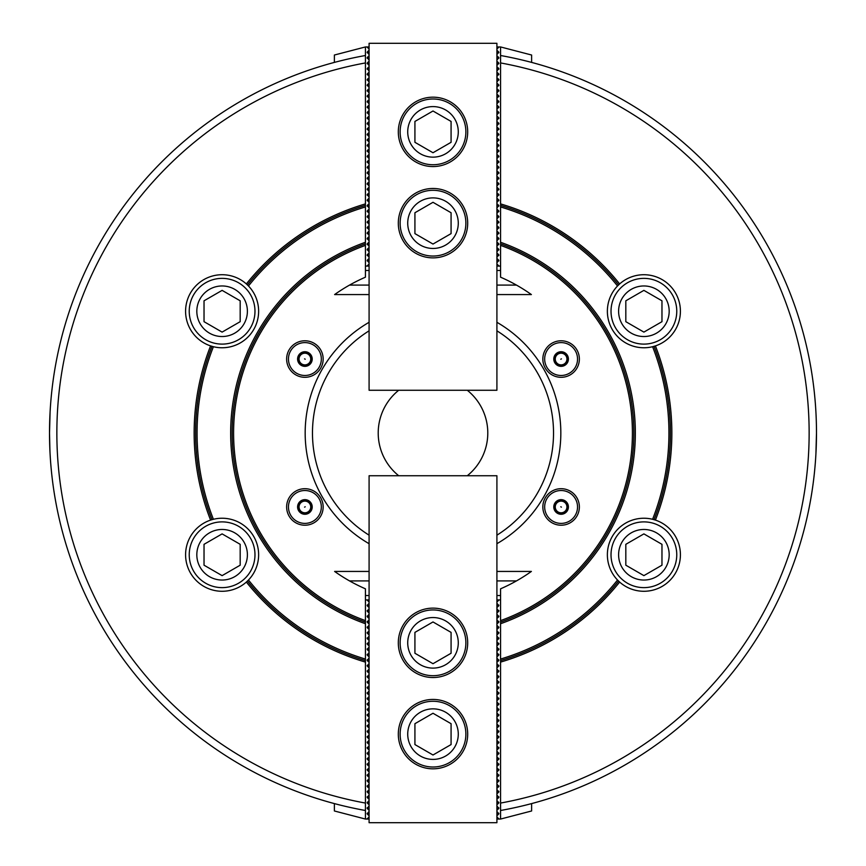 <?xml version="1.0" encoding="UTF-8"?>
<svg xmlns="http://www.w3.org/2000/svg" width="866" height="866" viewBox="0 0 866 866"><rect width="100%" height="100%" fill="white"/><g stroke="black" fill="none" stroke-linecap="round" stroke-linejoin="round"><path stroke-width="1.3" d="M500.57 55.511A383.486 383.486 0 0 1 816.486 433L815.902 454.325M816.476 429.298L816.486 433A383.486 383.486 0 0 1 500.57 810.489M365.43 810.489A383.486 383.486 0 0 1 49.514 433L49.914 450.656M50.012 452.647L49.611 441.671M49.524 436.691L49.514 433A383.486 383.486 0 0 1 365.43 55.511M49.936 451.056L49.968 451.825M816.486 433L816.443 427.274M49.514 430.586L50.098 411.675L49.514 433M210.59 345.902L213.404 346.714A36.524 36.524 0 0 0 248.477 285.975L246.366 283.94A36.524 36.524 0 0 0 185.584 311.24A36.524 36.524 0 0 0 210.59 345.902A238.864 238.864 0 0 0 210.59 520.098A36.524 36.524 0 0 0 207.136 588.068A36.524 36.524 0 0 0 246.366 582.06A238.864 238.864 0 0 0 365.43 662.1M248.271 285.758A36.524 36.524 0 0 0 247.644 285.13M247.221 284.73A36.524 36.524 0 0 0 246.583 284.135M211.986 346.335A237.403 237.403 0 0 0 211.986 519.665L210.59 520.098M246.366 582.06L248.477 580.025A36.524 36.524 0 0 0 213.404 519.286L211.986 519.665M213.123 519.362A36.524 36.524 0 0 0 212.267 519.589M211.705 519.752A36.524 36.524 0 0 0 210.86 520.011M365.43 242.274A202.341 202.341 0 0 0 365.43 623.726M365.43 243.833A200.88 200.88 0 0 0 365.43 622.167M500.57 803.063A376.19 376.19 0 0 0 500.57 62.937M500.57 620.619A199.418 199.418 0 0 0 500.57 245.381M500.57 622.167A200.88 200.88 0 0 0 500.57 243.833M205.675 526.29A32.876 32.876 0 0 0 193.638 571.192A32.876 32.876 0 0 0 238.54 583.229A32.876 32.876 0 0 0 250.577 538.327A32.876 32.876 0 0 0 205.675 526.29M369.089 571.43L334.612 571.43A169.833 169.833 0 0 0 365.43 588.815A169.833 169.833 0 0 1 349.55 580.913L369.089 580.913M617.523 285.975A36.524 36.524 0 0 0 652.596 346.714L655.41 345.902A36.524 36.524 0 0 0 658.864 277.932A36.524 36.524 0 0 0 619.634 283.94L617.523 285.975A235.942 235.942 0 0 0 500.57 206.942L500.57 205.415A237.403 237.403 0 0 1 618.562 284.925M619.417 284.135A36.524 36.524 0 0 0 618.779 284.73M618.356 285.13A36.524 36.524 0 0 0 617.729 285.758M652.596 519.286A36.524 36.524 0 0 0 617.523 580.025L619.634 582.06A36.524 36.524 0 0 0 680.416 554.76A36.524 36.524 0 0 0 655.41 520.098L652.596 519.286A235.942 235.942 0 0 0 652.596 346.714M655.14 520.011A36.524 36.524 0 0 0 654.295 519.752M653.733 519.589A36.524 36.524 0 0 0 652.877 519.362M654.014 519.665A237.403 237.403 0 0 0 654.014 346.335M209.464 532.861A25.276 25.276 0 0 0 200.219 567.403A25.276 25.276 0 0 0 234.751 576.648A25.276 25.276 0 0 0 244.006 542.116A25.276 25.276 0 0 0 209.464 532.861M579.365 506.956A18.262 18.262 0 0 0 561.103 488.695A18.262 18.262 0 0 0 542.841 506.956A18.262 18.262 0 0 0 561.103 525.218A18.262 18.262 0 0 0 579.365 506.956M579.365 359.044A18.262 18.262 0 0 0 561.103 340.782A18.262 18.262 0 0 0 542.841 359.044A18.262 18.262 0 0 0 561.103 377.305A18.262 18.262 0 0 0 579.365 359.044M323.159 359.044A18.262 18.262 0 0 0 304.897 340.782A18.262 18.262 0 0 0 286.635 359.044A18.262 18.262 0 0 0 304.897 377.305A18.262 18.262 0 0 0 323.159 359.044M323.159 506.956A18.262 18.262 0 0 0 304.897 488.695A18.262 18.262 0 0 0 286.635 506.956A18.262 18.262 0 0 0 304.897 525.218A18.262 18.262 0 0 0 323.159 506.956M369.089 543.707A127.832 127.832 0 0 1 369.089 322.293M496.911 322.293A127.832 127.832 0 0 1 496.911 543.707M369.089 535.188A120.526 120.526 0 0 1 369.089 330.812M496.911 330.812A120.526 120.526 0 0 1 496.911 535.188M660.325 339.71A32.876 32.876 0 0 0 672.362 294.808A32.876 32.876 0 0 0 627.46 282.771A32.876 32.876 0 0 0 615.423 327.673A32.876 32.876 0 0 0 660.325 339.71M627.46 583.229A32.876 32.876 0 0 0 672.362 571.192A32.876 32.876 0 0 0 660.325 526.29A32.876 32.876 0 0 0 615.423 538.327A32.876 32.876 0 0 0 627.46 583.229M467.283 475.737A54.785 54.785 0 0 0 467.283 390.263M398.717 390.263A54.785 54.785 0 0 0 398.717 475.737M467.694 131.87A34.694 34.694 0 0 0 433 97.176A34.694 34.694 0 0 0 398.306 131.87A34.694 34.694 0 0 0 433 166.564A34.694 34.694 0 0 0 467.694 131.87M467.694 223.179A34.694 34.694 0 0 0 433 188.474A34.694 34.694 0 0 0 398.306 223.179A34.694 34.694 0 0 0 433 257.873A34.694 34.694 0 0 0 467.694 223.179M398.306 734.13A34.694 34.694 0 0 0 433 768.824A34.694 34.694 0 0 0 467.694 734.13A34.694 34.694 0 0 0 433 699.436A34.694 34.694 0 0 0 398.306 734.13M398.306 642.821A34.694 34.694 0 0 0 433 677.526A34.694 34.694 0 0 0 467.694 642.821A34.694 34.694 0 0 0 433 608.127A34.694 34.694 0 0 0 398.306 642.821M656.536 333.139A25.276 25.276 0 0 0 665.781 298.597A25.276 25.276 0 0 0 631.249 289.352A25.276 25.276 0 0 0 621.994 323.884A25.276 25.276 0 0 0 656.536 333.139M631.249 576.648A25.276 25.276 0 0 0 665.781 567.403A25.276 25.276 0 0 0 656.536 532.861A25.276 25.276 0 0 0 621.994 542.116A25.276 25.276 0 0 0 631.249 576.648M546.868 498.74A16.432 16.432 0 0 1 569.319 492.722A16.432 16.432 0 0 1 575.338 515.173A16.432 16.432 0 0 1 552.887 521.191A16.432 16.432 0 0 1 546.868 498.74A16.432 16.432 0 0 1 569.319 492.722A16.432 16.432 0 0 1 575.338 515.173M546.868 367.26A16.432 16.432 0 0 1 552.887 344.809A16.432 16.432 0 0 1 575.338 350.827A16.432 16.432 0 0 1 569.319 373.278A16.432 16.432 0 0 1 546.868 367.26A16.432 16.432 0 0 1 552.887 344.809A16.432 16.432 0 0 1 575.338 350.827M319.132 367.26A16.432 16.432 0 0 1 296.681 373.278A16.432 16.432 0 0 1 290.662 350.827A16.432 16.432 0 0 1 313.113 344.809A16.432 16.432 0 0 1 319.132 367.26A16.432 16.432 0 0 1 296.681 373.278A16.432 16.432 0 0 1 290.662 350.827M319.132 498.74A16.432 16.432 0 0 1 313.113 521.191A16.432 16.432 0 0 1 290.662 515.173A16.432 16.432 0 0 1 296.681 492.722A16.432 16.432 0 0 1 319.132 498.74A16.432 16.432 0 0 1 313.113 521.191A16.432 16.432 0 0 1 290.662 515.173M465.876 131.87A32.876 32.876 0 0 0 433 98.995A32.876 32.876 0 0 0 400.124 131.87A32.876 32.876 0 0 0 433 164.735A32.876 32.876 0 0 0 465.876 131.87M465.876 223.179A32.876 32.876 0 0 0 433 190.304A32.876 32.876 0 0 0 400.124 223.179A32.876 32.876 0 0 0 433 256.044A32.876 32.876 0 0 0 465.876 223.179M400.124 734.13A32.876 32.876 0 0 0 433 767.005A32.876 32.876 0 0 0 465.876 734.13A32.876 32.876 0 0 0 433 701.265A32.876 32.876 0 0 0 400.124 734.13M400.124 642.821A32.876 32.876 0 0 0 433 675.697A32.876 32.876 0 0 0 465.876 642.821A32.876 32.876 0 0 0 433 609.956A32.876 32.876 0 0 0 400.124 642.821M458.276 131.87A25.276 25.276 0 0 0 433 106.594A25.276 25.276 0 0 0 407.724 131.87A25.276 25.276 0 0 0 433 157.147A25.276 25.276 0 0 0 458.276 131.87M458.276 223.179A25.276 25.276 0 0 0 433 197.892A25.276 25.276 0 0 0 407.724 223.179A25.276 25.276 0 0 0 433 248.455A25.276 25.276 0 0 0 458.276 223.179M407.724 734.13A25.276 25.276 0 0 0 433 759.406A25.276 25.276 0 0 0 458.276 734.13A25.276 25.276 0 0 0 433 708.853A25.276 25.276 0 0 0 407.724 734.13M407.724 642.821A25.276 25.276 0 0 0 433 668.108A25.276 25.276 0 0 0 458.276 642.821A25.276 25.276 0 0 0 433 617.545A25.276 25.276 0 0 0 407.724 642.821M556.037 504.034A5.846 5.846 0 0 0 558.18 512.023A5.846 5.846 0 0 0 566.158 509.879A5.846 5.846 0 0 0 564.026 501.901A5.846 5.846 0 0 0 556.037 504.034M560.789 506.772L561.417 507.14L560.789 506.772M556.037 361.966A5.846 5.846 0 0 0 564.026 364.099A5.846 5.846 0 0 0 566.158 356.121A5.846 5.846 0 0 0 558.18 353.978A5.846 5.846 0 0 0 556.037 361.966M560.789 359.228L561.417 358.86L560.789 359.228M309.963 361.966A5.846 5.846 0 0 0 307.82 353.978A5.846 5.846 0 0 0 299.842 356.121A5.846 5.846 0 0 0 301.974 364.099A5.846 5.846 0 0 0 309.963 361.966M305.211 359.228L304.583 358.86L305.211 359.228M309.963 504.034A5.846 5.846 0 0 0 301.974 501.901A5.846 5.846 0 0 0 299.842 509.879A5.846 5.846 0 0 0 307.82 512.023A5.846 5.846 0 0 0 309.963 504.034M305.211 506.772L304.583 507.14L305.211 506.772M238.54 282.771A32.876 32.876 0 0 0 193.638 294.808A32.876 32.876 0 0 0 205.675 339.71A32.876 32.876 0 0 0 250.577 327.673A32.876 32.876 0 0 0 238.54 282.771M234.751 289.352A25.276 25.276 0 0 0 200.219 298.597A25.276 25.276 0 0 0 209.464 333.139A25.276 25.276 0 0 0 244.006 323.884A25.276 25.276 0 0 0 234.751 289.352M204.03 300.805L204.03 321.676L222.107 332.111L240.185 321.676L240.185 300.805L222.107 290.37L204.03 300.805M451.078 653.256L451.078 632.386L433 621.95L414.922 632.386L414.922 653.256L433 663.702L451.078 653.256M451.078 744.565L451.078 723.695L433 713.259L414.922 723.695L414.922 744.565L433 755L451.078 744.565M414.922 212.744L414.922 233.614L433 244.05L451.078 233.614L451.078 212.744L433 202.298L414.922 212.744M414.922 121.435L414.922 142.305L433 152.741L451.078 142.305L451.078 121.435L433 111L414.922 121.435M304.897 499.65L298.575 503.308L298.575 510.615L304.897 514.263L311.23 510.615L311.23 503.308L304.897 499.65A7.307 7.307 0 0 0 298.575 510.615A7.307 7.307 0 0 0 311.23 510.615A7.307 7.307 0 0 0 304.897 499.65M311.23 355.385L304.897 351.737L298.575 355.385L298.575 362.692L304.897 366.35L311.23 362.692L311.23 355.385A7.307 7.307 0 0 0 298.575 355.385A7.307 7.307 0 0 0 304.897 366.35A7.307 7.307 0 0 0 311.23 355.385M561.103 366.35L567.425 362.692L567.425 355.385L561.103 351.737L554.77 355.385L554.77 362.692L561.103 366.35A7.307 7.307 0 0 0 567.425 355.385A7.307 7.307 0 0 0 554.77 355.385A7.307 7.307 0 0 0 561.103 366.35M554.77 510.615L561.103 514.263L567.425 510.615L567.425 503.308L561.103 499.65L554.77 503.308L554.77 510.615A7.307 7.307 0 0 0 567.425 510.615A7.307 7.307 0 0 0 561.103 499.65A7.307 7.307 0 0 0 554.77 510.615M661.97 544.324L643.893 533.889L625.815 544.324L625.815 565.195L643.893 575.63L661.97 565.195L661.97 544.324M643.893 290.37L625.815 300.805L625.815 321.676L643.893 332.111L661.97 321.676L661.97 300.805L643.893 290.37M222.107 575.63L240.185 565.195L240.185 544.324L222.107 533.889L204.03 544.324L204.03 565.195L222.107 575.63M369.089 475.737L496.911 475.737L496.911 822.7L369.089 822.7L369.089 475.737M369.089 43.3L496.911 43.3L496.911 390.263L369.089 390.263L369.089 43.3M617.729 580.242A36.524 36.524 0 0 0 618.356 580.87M618.779 581.27A36.524 36.524 0 0 0 619.417 581.865M652.877 346.638A36.524 36.524 0 0 0 653.733 346.411M654.295 346.248A36.524 36.524 0 0 0 655.14 345.989M496.911 580.913L516.45 580.913A169.833 169.833 0 0 1 500.57 588.815A169.833 169.833 0 0 0 531.388 571.43L496.911 571.43M496.911 294.57L531.388 294.57A169.833 169.833 0 0 0 500.57 277.185A169.833 169.833 0 0 1 516.45 285.087L496.911 285.087M369.089 285.087L349.55 285.087A169.833 169.833 0 0 1 365.43 277.185A169.833 169.833 0 0 0 334.612 294.57L369.089 294.57M496.911 819.052L498.913 819.052L496.911 816.833M496.911 815.783L498.816 813.888L496.911 811.355M496.911 810.305L498.816 808.411L496.911 805.878M496.911 804.828L498.816 802.934L496.911 800.4M496.911 799.35L498.816 797.445L496.911 794.923M496.911 793.873L498.816 791.968L496.911 789.446M496.911 788.396L498.816 786.49L496.911 783.968M496.911 782.907L498.816 781.013L496.911 778.48M496.911 777.43L498.816 775.535L496.911 773.002M496.911 771.952L498.816 770.058L496.911 767.525M496.911 766.475L498.816 764.581L496.911 762.048M496.911 760.998L498.816 759.103L496.911 756.57M496.911 755.52L498.816 753.626L496.911 751.093M496.911 750.043L498.816 748.148L496.911 745.615M496.911 744.565L498.816 742.671L496.911 740.138M496.911 739.088L498.816 737.183L496.911 734.66M496.911 733.61L498.816 731.705L496.911 729.183M496.911 728.133L498.816 726.228L496.911 723.705M496.911 722.645L498.816 720.75L496.911 718.217M496.911 717.167L498.816 715.273L496.911 712.74M496.911 711.69L498.816 709.795L496.911 707.262M496.911 706.212L498.816 704.318L496.911 701.785M496.911 700.735L498.816 698.84L496.911 696.307M496.911 695.257L498.816 693.363L496.911 690.83M496.911 689.78L498.816 687.885L496.911 685.352M496.911 684.302L498.816 682.408L496.911 679.875M496.911 678.825L498.816 676.92L496.911 674.398M496.911 673.347L498.816 671.442L496.911 668.92M496.911 667.87L498.816 665.965L496.911 663.432M496.911 662.382L498.816 660.487L496.911 657.954M496.911 656.904L498.816 655.01L496.911 652.477M496.911 651.427L498.816 649.532L496.911 646.999M496.911 645.949L498.816 644.055L496.911 641.522M496.911 640.472L498.816 638.578L496.911 636.045M496.911 634.995L498.816 633.1L496.911 630.567M496.911 629.517L498.816 627.623L496.911 625.09M496.911 624.04L498.816 622.145L496.911 619.612M496.911 618.562L498.816 616.657L496.911 614.135M496.911 613.085L498.816 611.18L496.911 608.657M496.911 607.607L498.816 605.702L496.911 603.169M496.911 602.119L498.913 599.911L496.911 599.911M655.41 520.098A238.864 238.864 0 0 0 655.41 345.902M498.913 819.052L500.57 819.052L500.57 588.815M496.911 263.881L498.913 266.089L500.57 266.089L500.57 277.185M496.911 258.393L498.816 260.298L496.911 262.831M496.911 252.915L498.816 254.821L496.911 257.343M496.911 247.438L498.816 249.343L496.911 251.865M496.911 241.96L498.816 243.855L496.911 246.388M496.911 236.483L498.816 238.377L496.911 240.91M496.911 231.006L498.816 232.9L496.911 235.433M496.911 225.528L498.816 227.422L496.911 229.955M496.911 220.051L498.816 221.945L496.911 224.478M496.911 214.573L498.816 216.468L496.911 219.001M496.911 209.096L498.816 210.99L496.911 213.523M496.911 203.618L498.816 205.513L496.911 208.046M496.911 198.13L498.816 200.035L496.911 202.568M496.911 192.653L498.816 194.558L496.911 197.08M496.911 187.175L498.816 189.08L496.911 191.602M496.911 181.698L498.816 183.592L496.911 186.125M496.911 176.22L498.816 178.115L496.911 180.648M496.911 170.743L498.816 172.637L496.911 175.17M496.911 165.265L498.816 167.16L496.911 169.693M496.911 159.788L498.816 161.682L496.911 164.215M496.911 154.31L498.816 156.205L496.911 158.738M496.911 148.833L498.816 150.727L496.911 153.26M496.911 143.355L498.816 145.25L496.911 147.783M496.911 137.867L498.816 139.772L496.911 142.295M496.911 132.39L498.816 134.295L496.911 136.817M496.911 126.912L498.816 128.817L496.911 131.34M496.911 121.435L498.816 123.329L496.911 125.862M496.911 115.957L498.816 117.852L496.911 120.385M496.911 110.48L498.816 112.374L496.911 114.907M496.911 105.002L498.816 106.897L496.911 109.43M496.911 99.525L498.816 101.419L496.911 103.952M496.911 94.048L498.816 95.942L496.911 98.475M496.911 88.57L498.816 90.465L496.911 92.998M496.911 83.093L498.816 84.987L496.911 87.52M496.911 77.604L498.816 79.51L496.911 82.032M496.911 72.127L498.816 74.032L496.911 76.554M496.911 66.65L498.816 68.555L496.911 71.077M496.911 61.172L498.816 63.066L496.911 65.6M496.911 55.695L498.816 57.589L496.911 60.122M496.911 50.217L498.816 52.112L496.911 54.645M496.911 46.948L498.913 46.948L496.911 49.167M498.913 266.089L496.911 266.089M369.089 607.607L367.184 605.702L369.089 603.169M369.089 613.085L367.184 611.18L369.089 608.657M369.089 618.562L367.184 616.657L369.089 614.135M369.089 624.04L367.184 622.145L369.089 619.612M369.089 629.517L367.184 627.623L369.089 625.09M369.089 634.995L367.184 633.1L369.089 630.567M369.089 640.472L367.184 638.578L369.089 636.045M369.089 645.949L367.184 644.055L369.089 641.522M369.089 651.427L367.184 649.532L369.089 646.999M369.089 656.904L367.184 655.01L369.089 652.477M369.089 662.382L367.184 660.487L369.089 657.954M369.089 667.87L367.184 665.965L369.089 663.432M369.089 673.347L367.184 671.442L369.089 668.92M369.089 678.825L367.184 676.92L369.089 674.398M369.089 684.302L367.184 682.408L369.089 679.875M369.089 689.78L367.184 687.885L369.089 685.352M369.089 695.257L367.184 693.363L369.089 690.83M369.089 700.735L367.184 698.84L369.089 696.307M369.089 706.212L367.184 704.318L369.089 701.785M369.089 711.69L367.184 709.795L369.089 707.262M369.089 717.167L367.184 715.273L369.089 712.74M369.089 722.645L367.184 720.75L369.089 718.217M369.089 728.133L367.184 726.228L369.089 723.705M369.089 733.61L367.184 731.705L369.089 729.183M369.089 739.088L367.184 737.183L369.089 734.66M369.089 744.565L367.184 742.671L369.089 740.138M369.089 750.043L367.184 748.148L369.089 745.615M369.089 755.52L367.184 753.626L369.089 751.093M369.089 760.998L367.184 759.103L369.089 756.57M369.089 766.475L367.184 764.581L369.089 762.048M369.089 771.952L367.184 770.058L369.089 767.525M369.089 777.43L367.184 775.535L369.089 773.002M369.089 782.907L367.184 781.013L369.089 778.48M369.089 788.396L367.184 786.49L369.089 783.968M369.089 793.873L367.184 791.968L369.089 789.446M369.089 799.35L367.184 797.445L369.089 794.923M369.089 804.828L367.184 802.934L369.089 800.4M369.089 810.305L367.184 808.411L369.089 805.878M369.089 815.783L367.184 813.888L369.089 811.355M369.089 819.052L367.087 819.052L369.089 816.833M369.089 602.119L367.087 599.911L369.089 599.911M369.089 46.948L367.087 46.948L369.089 49.167M369.089 50.217L367.184 52.112L369.089 54.645M369.089 55.695L367.184 57.589L369.089 60.122M369.089 61.172L367.184 63.066L369.089 65.6M369.089 66.65L367.184 68.555L369.089 71.077M369.089 72.127L367.184 74.032L369.089 76.554M369.089 77.604L367.184 79.51L369.089 82.032M369.089 83.093L367.184 84.987L369.089 87.52M369.089 88.57L367.184 90.465L369.089 92.998M369.089 94.048L367.184 95.942L369.089 98.475M369.089 99.525L367.184 101.419L369.089 103.952M369.089 105.002L367.184 106.897L369.089 109.43M369.089 110.48L367.184 112.374L369.089 114.907M369.089 115.957L367.184 117.852L369.089 120.385M369.089 121.435L367.184 123.329L369.089 125.862M369.089 126.912L367.184 128.817L369.089 131.34M369.089 132.39L367.184 134.295L369.089 136.817M369.089 137.867L367.184 139.772L369.089 142.295M369.089 143.355L367.184 145.25L369.089 147.783M369.089 148.833L367.184 150.727L369.089 153.26M369.089 154.31L367.184 156.205L369.089 158.738M369.089 159.788L367.184 161.682L369.089 164.215M369.089 165.265L367.184 167.16L369.089 169.693M369.089 170.743L367.184 172.637L369.089 175.17M369.089 176.22L367.184 178.115L369.089 180.648M369.089 181.698L367.184 183.592L369.089 186.125M369.089 187.175L367.184 189.08L369.089 191.602M369.089 192.653L367.184 194.558L369.089 197.08M369.089 198.13L367.184 200.035L369.089 202.568M369.089 203.618L367.184 205.513L369.089 208.046M369.089 209.096L367.184 210.99L369.089 213.523M369.089 214.573L367.184 216.468L369.089 219.001M369.089 220.051L367.184 221.945L369.089 224.478M369.089 225.528L367.184 227.422L369.089 229.955M369.089 231.006L367.184 232.9L369.089 235.433M369.089 236.483L367.184 238.377L369.089 240.91M369.089 241.96L367.184 243.855L369.089 246.388M369.089 247.438L367.184 249.343L369.089 251.865M369.089 252.915L367.184 254.821L369.089 257.343M369.089 258.393L367.184 260.298L369.089 262.831M369.089 263.881L367.087 266.089L369.089 266.089M367.087 46.948L365.43 46.948L365.43 277.185M365.43 245.381A199.418 199.418 0 0 0 365.43 620.619M367.087 599.911L365.43 599.911L365.43 588.815M500.57 659.058A235.942 235.942 0 0 0 617.523 580.025M500.57 660.585A237.403 237.403 0 0 0 618.562 581.075M500.57 662.1A238.864 238.864 0 0 0 619.634 582.06M498.913 599.911L500.57 599.911M619.634 283.94A238.864 238.864 0 0 0 500.57 203.9M500.57 623.726A202.341 202.341 0 0 0 500.57 242.274M498.913 46.948L500.57 46.948L500.57 266.089M367.087 819.052L365.43 819.052L365.43 599.911M365.43 819.052L334.384 810.977L334.384 803.594M500.57 819.052L531.616 810.977L531.616 803.594M500.57 46.948L531.616 55.023L531.616 62.406M365.43 46.948L334.384 55.023L334.384 62.406M367.087 266.089L365.43 266.089M246.583 581.865A36.524 36.524 0 0 0 247.221 581.27M247.644 580.87A36.524 36.524 0 0 0 248.271 580.242M247.438 581.075A237.403 237.403 0 0 0 365.43 660.585M365.43 62.937A376.19 376.19 0 0 0 365.43 803.063M248.477 580.025A235.942 235.942 0 0 0 365.43 659.058M365.43 203.9A238.864 238.864 0 0 0 246.366 283.94M365.43 205.415A237.403 237.403 0 0 0 247.438 284.925M365.43 206.942A235.942 235.942 0 0 0 248.477 285.975M213.404 346.714A235.942 235.942 0 0 0 213.404 519.286M210.86 345.989A36.524 36.524 0 0 0 211.705 346.248M212.267 346.411A36.524 36.524 0 0 0 213.123 346.638M500.57 270.473L496.911 270.473M365.43 270.473L369.089 270.473M365.43 595.527L369.089 595.527M500.57 595.527L496.911 595.527M498.816 818.727L496.911 818.727M498.816 813.888L496.911 813.888M498.816 813.25L496.911 813.25M498.816 808.411L496.911 808.411M498.816 807.772L496.911 807.772M498.816 802.934L496.911 802.934M498.816 802.295L496.911 802.295M498.816 797.445L496.911 797.445M498.816 796.817L496.911 796.817M498.816 791.968L496.911 791.968M498.816 791.34L496.911 791.34M498.816 786.49L496.911 786.49M498.816 785.863L496.911 785.863M498.816 781.013L496.911 781.013M498.816 780.385L496.911 780.385M498.816 775.535L496.911 775.535M498.816 774.908L496.911 774.908M498.816 770.058L496.911 770.058M498.816 769.43L496.911 769.43M498.816 764.581L496.911 764.581M498.816 763.942L496.911 763.942M498.816 759.103L496.911 759.103M498.816 758.464L496.911 758.464M498.816 753.626L496.911 753.626M498.816 752.987L496.911 752.987M498.816 748.148L496.911 748.148M498.816 747.51L496.911 747.51M498.816 742.671L496.911 742.671M498.816 742.032L496.911 742.032M498.816 737.183L496.911 737.183M498.816 736.555L496.911 736.555M498.816 731.705L496.911 731.705M498.816 731.077L496.911 731.077M498.816 726.228L496.911 726.228M498.816 725.6L496.911 725.6M498.816 720.75L496.911 720.75M498.816 720.122L496.911 720.122M498.816 715.273L496.911 715.273M498.816 714.645L496.911 714.645M498.816 709.795L496.911 709.795M498.816 709.167L496.911 709.167M498.816 704.318L496.911 704.318M498.816 703.679L496.911 703.679M498.816 698.84L496.911 698.84M498.816 698.202L496.911 698.202M498.816 693.363L496.911 693.363M498.816 692.724L496.911 692.724M498.816 687.885L496.911 687.885M498.816 687.247L496.911 687.247M498.816 682.408L496.911 682.408M498.816 681.769L496.911 681.769M498.816 676.92L496.911 676.92M498.816 676.292L496.911 676.292M498.816 671.442L496.911 671.442M498.816 670.814L496.911 670.814M498.816 665.965L496.911 665.965M498.816 665.337L496.911 665.337M498.816 660.487L496.911 660.487M498.816 659.86L496.911 659.86M498.816 655.01L496.911 655.01M498.816 654.382L496.911 654.382M498.816 649.532L496.911 649.532M498.816 648.905L496.911 648.905M498.816 644.055L496.911 644.055M498.816 643.416L496.911 643.416M498.816 638.578L496.911 638.578M498.816 637.939L496.911 637.939M498.816 633.1L496.911 633.1M498.816 632.461L496.911 632.461M498.816 627.623L496.911 627.623M498.816 626.984L496.911 626.984M498.816 622.145L496.911 622.145M498.816 621.507L496.911 621.507M498.816 616.657L496.911 616.657M498.816 616.029L496.911 616.029M498.816 611.18L496.911 611.18M498.816 610.552L496.911 610.552M498.816 605.702L496.911 605.702M498.816 605.074L496.911 605.074M498.816 600.225L496.911 600.225M498.816 260.926L496.911 260.926M498.816 260.298L496.911 260.298M498.816 255.448L496.911 255.448M498.816 254.821L496.911 254.821M498.816 249.971L496.911 249.971M498.816 249.343L496.911 249.343M498.816 244.493L496.911 244.493M498.816 243.855L496.911 243.855M498.816 239.016L496.911 239.016M498.816 238.377L496.911 238.377M498.816 233.539L496.911 233.539M498.816 232.9L496.911 232.9M498.816 228.061L496.911 228.061M498.816 227.422L496.911 227.422M498.816 222.584L496.911 222.584M498.816 221.945L496.911 221.945M498.816 217.095L496.911 217.095M498.816 216.468L496.911 216.468M498.816 211.618L496.911 211.618M498.816 210.99L496.911 210.99M498.816 206.14L496.911 206.14M498.816 205.513L496.911 205.513M498.816 200.663L496.911 200.663M498.816 200.035L496.911 200.035M498.816 195.186L496.911 195.186M498.816 194.558L496.911 194.558M498.816 189.708L496.911 189.708M498.816 189.08L496.911 189.08M498.816 184.231L496.911 184.231M498.816 183.592L496.911 183.592M498.816 178.753L496.911 178.753M498.816 178.115L496.911 178.115M498.816 173.276L496.911 173.276M498.816 172.637L496.911 172.637M498.816 167.798L496.911 167.798M498.816 167.16L496.911 167.16M498.816 162.321L496.911 162.321M498.816 161.682L496.911 161.682M498.816 156.833L496.911 156.833M498.816 156.205L496.911 156.205M498.816 151.355L496.911 151.355M498.816 150.727L496.911 150.727M498.816 145.878L496.911 145.878M498.816 145.25L496.911 145.25M498.816 140.4L496.911 140.4M498.816 139.772L496.911 139.772M498.816 134.923L496.911 134.923M498.816 134.295L496.911 134.295M498.816 129.445L496.911 129.445M498.816 128.817L496.911 128.817M498.816 123.968L496.911 123.968M498.816 123.329L496.911 123.329M498.816 118.49L496.911 118.49M498.816 117.852L496.911 117.852M498.816 113.013L496.911 113.013M498.816 112.374L496.911 112.374M498.816 107.536L496.911 107.536M498.816 106.897L496.911 106.897M498.816 102.058L496.911 102.058M498.816 101.419L496.911 101.419M498.816 96.57L496.911 96.57M498.816 95.942L496.911 95.942M498.816 91.092L496.911 91.092M498.816 90.465L496.911 90.465M498.816 85.615L496.911 85.615M498.816 84.987L496.911 84.987M498.816 80.137L496.911 80.137M498.816 79.51L496.911 79.51M498.816 74.66L496.911 74.66M498.816 74.032L496.911 74.032M498.816 69.183L496.911 69.183M498.816 68.555L496.911 68.555M498.816 63.705L496.911 63.705M498.816 63.066L496.911 63.066M498.816 58.228L496.911 58.228M498.816 57.589L496.911 57.589M498.816 52.75L496.911 52.75M498.816 52.112L496.911 52.112M498.816 47.273L496.911 47.273M498.816 265.775L496.911 265.775M367.184 605.074L369.089 605.074M367.184 605.702L369.089 605.702M367.184 610.552L369.089 610.552M367.184 611.18L369.089 611.18M367.184 616.029L369.089 616.029M367.184 616.657L369.089 616.657M367.184 621.507L369.089 621.507M367.184 622.145L369.089 622.145M367.184 626.984L369.089 626.984M367.184 627.623L369.089 627.623M367.184 632.461L369.089 632.461M367.184 633.1L369.089 633.1M367.184 637.939L369.089 637.939M367.184 638.578L369.089 638.578M367.184 643.416L369.089 643.416M367.184 644.055L369.089 644.055M367.184 648.905L369.089 648.905M367.184 649.532L369.089 649.532M367.184 654.382L369.089 654.382M367.184 655.01L369.089 655.01M367.184 659.86L369.089 659.86M367.184 660.487L369.089 660.487M367.184 665.337L369.089 665.337M367.184 665.965L369.089 665.965M367.184 670.814L369.089 670.814M367.184 671.442L369.089 671.442M367.184 676.292L369.089 676.292M367.184 676.92L369.089 676.92M367.184 681.769L369.089 681.769M367.184 682.408L369.089 682.408M367.184 687.247L369.089 687.247M367.184 687.885L369.089 687.885M367.184 692.724L369.089 692.724M367.184 693.363L369.089 693.363M367.184 698.202L369.089 698.202M367.184 698.84L369.089 698.84M367.184 703.679L369.089 703.679M367.184 704.318L369.089 704.318M367.184 709.167L369.089 709.167M367.184 709.795L369.089 709.795M367.184 714.645L369.089 714.645M367.184 715.273L369.089 715.273M367.184 720.122L369.089 720.122M367.184 720.75L369.089 720.75M367.184 725.6L369.089 725.6M367.184 726.228L369.089 726.228M367.184 731.077L369.089 731.077M367.184 731.705L369.089 731.705M367.184 736.555L369.089 736.555M367.184 737.183L369.089 737.183M367.184 742.032L369.089 742.032M367.184 742.671L369.089 742.671M367.184 747.51L369.089 747.51M367.184 748.148L369.089 748.148M367.184 752.987L369.089 752.987M367.184 753.626L369.089 753.626M367.184 758.464L369.089 758.464M367.184 759.103L369.089 759.103M367.184 763.942L369.089 763.942M367.184 764.581L369.089 764.581M367.184 769.43L369.089 769.43M367.184 770.058L369.089 770.058M367.184 774.908L369.089 774.908M367.184 775.535L369.089 775.535M367.184 780.385L369.089 780.385M367.184 781.013L369.089 781.013M367.184 785.863L369.089 785.863M367.184 786.49L369.089 786.49M367.184 791.34L369.089 791.34M367.184 791.968L369.089 791.968M367.184 796.817L369.089 796.817M367.184 797.445L369.089 797.445M367.184 802.295L369.089 802.295M367.184 802.934L369.089 802.934M367.184 807.772L369.089 807.772M367.184 808.411L369.089 808.411M367.184 813.25L369.089 813.25M367.184 813.888L369.089 813.888M367.184 818.727L369.089 818.727M367.184 600.225L369.089 600.225M367.184 47.273L369.089 47.273M367.184 52.112L369.089 52.112M367.184 52.75L369.089 52.75M367.184 57.589L369.089 57.589M367.184 58.228L369.089 58.228M367.184 63.066L369.089 63.066M367.184 63.705L369.089 63.705M367.184 68.555L369.089 68.555M367.184 69.183L369.089 69.183M367.184 74.032L369.089 74.032M367.184 74.66L369.089 74.66M367.184 79.51L369.089 79.51M367.184 80.137L369.089 80.137M367.184 84.987L369.089 84.987M367.184 85.615L369.089 85.615M367.184 90.465L369.089 90.465M367.184 91.092L369.089 91.092M367.184 95.942L369.089 95.942M367.184 96.57L369.089 96.57M367.184 101.419L369.089 101.419M367.184 102.058L369.089 102.058M367.184 106.897L369.089 106.897M367.184 107.536L369.089 107.536M367.184 112.374L369.089 112.374M367.184 113.013L369.089 113.013M367.184 117.852L369.089 117.852M367.184 118.49L369.089 118.49M367.184 123.329L369.089 123.329M367.184 123.968L369.089 123.968M367.184 128.817L369.089 128.817M367.184 129.445L369.089 129.445M367.184 134.295L369.089 134.295M367.184 134.923L369.089 134.923M367.184 139.772L369.089 139.772M367.184 140.4L369.089 140.4M367.184 145.25L369.089 145.25M367.184 145.878L369.089 145.878M367.184 150.727L369.089 150.727M367.184 151.355L369.089 151.355M367.184 156.205L369.089 156.205M367.184 156.833L369.089 156.833M367.184 161.682L369.089 161.682M367.184 162.321L369.089 162.321M367.184 167.16L369.089 167.16M367.184 167.798L369.089 167.798M367.184 172.637L369.089 172.637M367.184 173.276L369.089 173.276M367.184 178.115L369.089 178.115M367.184 178.753L369.089 178.753M367.184 183.592L369.089 183.592M367.184 184.231L369.089 184.231M367.184 189.08L369.089 189.08M367.184 189.708L369.089 189.708M367.184 194.558L369.089 194.558M367.184 195.186L369.089 195.186M367.184 200.035L369.089 200.035M367.184 200.663L369.089 200.663M367.184 205.513L369.089 205.513M367.184 206.14L369.089 206.14M367.184 210.99L369.089 210.99M367.184 211.618L369.089 211.618M367.184 216.468L369.089 216.468M367.184 217.095L369.089 217.095M367.184 221.945L369.089 221.945M367.184 222.584L369.089 222.584M367.184 227.422L369.089 227.422M367.184 228.061L369.089 228.061M367.184 232.9L369.089 232.9M367.184 233.539L369.089 233.539M367.184 238.377L369.089 238.377M367.184 239.016L369.089 239.016M367.184 243.855L369.089 243.855M367.184 244.493L369.089 244.493M367.184 249.343L369.089 249.343M367.184 249.971L369.089 249.971M367.184 254.821L369.089 254.821M367.184 255.448L369.089 255.448M367.184 260.298L369.089 260.298M367.184 260.926L369.089 260.926M367.184 265.775L369.089 265.775"/></g></svg>
